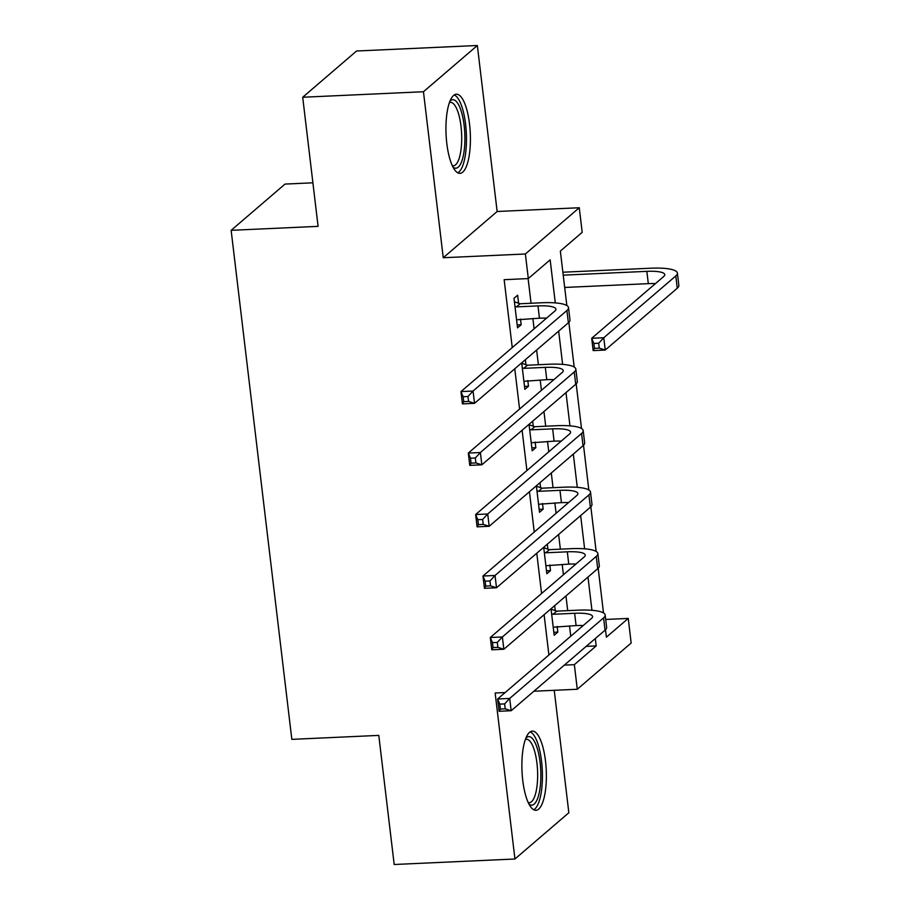 <?xml version="1.0" encoding="UTF-8"?>
<svg xmlns="http://www.w3.org/2000/svg" width="910" height="910" viewBox="0 0 910 910"><rect width="100%" height="100%" fill="white"/><g stroke="black" fill="none" stroke-linecap="round" stroke-linejoin="round"><path stroke-width="1.36" d="M545.488 760.953A39.619 12.126 87.4 0 0 532.316 731.128A39.619 12.126 87.4 0 0 522.761 780.45A39.619 12.126 87.4 0 0 535.933 810.287A39.619 12.126 87.4 0 0 545.488 760.953M469.537 124.044A39.619 12.126 87.4 0 0 456.376 94.208A39.619 12.126 87.4 0 0 446.821 143.53A39.619 12.126 87.4 0 0 459.982 173.366A39.619 12.126 87.4 0 0 469.537 124.044M605.707 619.448L628.241 618.425L631.165 643.017L577.281 689.257L574.346 664.664L596.198 645.918L595.311 638.536M312.903 182.808L285.035 184.082L231.14 230.321L291.837 739.364L378.787 735.394L394.189 864.5L514.946 858.994L568.841 812.755L554.236 690.303M231.14 230.321L318.09 226.351L302.7 97.245L356.584 51.006L477.352 45.5L423.457 91.739L443.25 257.735L525.377 253.992L579.26 207.742L582.195 232.334L560.355 251.08L566.839 305.533M443.25 257.735L497.144 211.495L477.352 45.5M497.144 211.495L579.26 207.742M302.7 97.245L423.457 91.739M555.293 302.905L550.152 259.828L528.312 278.574L504.151 279.677L512.25 347.586M514.776 368.789L519.587 409.068M522.112 430.271L526.913 470.55M529.438 491.741L534.25 532.032M536.775 553.223L541.575 593.502M544.1 614.705L548.901 654.984M570.752 636.238L569.524 625.887M567.703 610.644L565.952 595.959M563.426 574.756L562.187 564.405M560.367 549.162L558.615 534.477M556.09 513.285L554.861 502.923M553.041 487.692L551.289 472.995M548.764 451.804L547.524 441.452M545.704 426.21L543.952 411.525M541.427 390.322L540.199 379.971M538.379 364.728L536.627 350.043M534.102 328.84L532.862 318.489M531.053 303.257L528.107 278.585M518.598 303.235L517.642 295.215L514.002 298.332L517.528 327.85L521.168 324.722L520.486 319.057M521.703 362.851L524.854 389.321L528.494 386.204L527.823 380.539M525.934 364.717L525.343 359.723M529.029 424.333L532.191 450.803L535.831 447.674L535.148 442.01M533.26 426.187L532.668 421.205M536.354 485.803L539.516 512.284L543.156 509.156L542.485 503.492M540.597 487.669L540.005 482.687M543.691 547.285L546.842 573.755L550.493 570.638L549.811 564.973M547.922 549.151L547.331 544.157M551.016 608.767L554.179 635.237L557.819 632.109L557.148 626.444M555.259 610.621L554.668 605.639M505.13 692.544L495.154 692.999L514.946 858.994M533.886 691.236L577.281 689.257M564.325 665.119L574.346 664.664M528.312 278.574L525.377 253.992M605.503 629.754L606.39 637.171L628.241 618.425M568.852 322.367L574.176 367.014M576.178 383.838L581.501 428.496M583.515 445.32L588.838 489.978M590.84 506.802L596.164 551.449M598.177 568.272L603.501 612.931M591.944 610.291L587.985 577.054M584.618 548.81L580.648 515.572M577.281 487.339L573.323 454.101M569.956 425.857L565.986 392.62M562.619 364.375L558.66 331.138M586.165 646.373L596.198 645.918M517.176 324.904L521.168 324.722M524.501 386.386L528.494 386.204M531.838 447.857L535.831 447.674M539.164 509.338L543.156 509.156M546.5 570.82L550.493 570.638M553.826 632.291L557.819 632.109M516.562 319.82L539.448 318.193A25.4 5.631 173.2 0 1 546.557 318.159M516.448 306.875L537.981 305.897A25.4 5.631 173.2 0 1 555.908 309.138A25.4 5.631 173.2 0 1 554.85 311.038L460.972 391.584L473.052 391.038L566.919 310.492A38.095 8.44 -6.8 0 0 568.523 307.637A38.095 8.44 -6.8 0 0 541.621 302.768L520.088 303.758L516.448 306.875L514.958 306.363M514.412 301.779L520.088 303.758M467.979 396.521L473.052 391.038L474.519 403.335L462.439 403.881L460.972 391.584L463.144 396.737L463.725 401.651L468.559 401.435L467.979 396.521L463.144 396.737M468.559 401.435L474.519 403.335L568.386 322.788A38.095 8.44 -6.8 0 0 569.99 319.933L568.523 307.637M462.439 403.881L463.725 401.651M598.689 343.218L593.866 343.445L594.446 348.359L599.28 348.143L598.689 343.218L603.774 337.747L605.241 350.043L593.161 350.589L591.693 338.292L603.774 337.747L675.8 275.946A38.095 8.44 -6.8 0 0 677.393 273.091A38.095 8.44 -6.8 0 0 650.491 268.223L562.869 272.215M563.222 275.161L646.851 271.351A25.4 5.631 173.2 0 1 664.789 274.592A25.4 5.631 173.2 0 1 663.72 276.492L591.693 338.292L593.866 343.445M564.689 287.458L648.318 283.647A25.4 5.631 173.2 0 1 655.428 283.613M599.28 348.143L605.241 350.043L677.256 288.243A38.095 8.44 -6.8 0 0 678.86 285.387L677.393 273.091M593.161 350.589L594.446 348.359M523.898 381.301L546.774 379.675A25.4 5.631 173.2 0 1 553.883 379.641M523.785 368.357L545.306 367.378A25.4 5.631 173.2 0 1 563.245 370.62A25.4 5.631 173.2 0 1 562.175 372.52L468.309 453.066L480.378 452.52L574.255 371.974A38.095 8.44 -6.8 0 0 575.848 369.107A38.095 8.44 -6.8 0 0 548.946 364.25L527.425 365.228L523.785 368.357L522.294 367.833M521.749 363.249L527.425 365.228M475.304 457.992L480.378 452.52L481.845 464.817L469.776 465.363L468.309 453.066L470.47 458.219L471.061 463.133L475.896 462.917L475.304 457.992L470.47 458.219M475.896 462.917L481.845 464.817L575.723 384.27A38.095 8.44 -6.8 0 0 577.315 381.404L575.848 369.107M469.776 465.363L471.061 463.133M531.224 442.783L554.099 441.145A25.4 5.631 173.2 0 1 561.22 441.111M531.11 429.838L552.643 428.849A25.4 5.631 173.2 0 1 570.57 432.091A25.4 5.631 173.2 0 1 569.512 434.002L475.634 514.548L487.714 513.991L581.581 433.444A38.095 8.44 -6.8 0 0 583.185 430.589A38.095 8.44 -6.8 0 0 556.283 425.732L534.75 426.71L531.11 429.838L529.62 429.315M529.074 424.731L534.75 426.71M482.641 519.473L487.714 513.991L489.182 526.287L477.102 526.845L475.634 514.548L477.807 519.69L478.387 524.615L483.221 524.387L482.641 519.473L477.807 519.69M483.221 524.387L489.182 526.287L583.048 445.741A38.095 8.44 -6.8 0 0 584.652 442.886L583.185 430.589M477.102 526.845L478.387 524.615M538.561 504.254L561.436 502.627A25.4 5.631 173.2 0 1 568.545 502.593M538.447 491.309L559.968 490.331A25.4 5.631 173.2 0 1 577.907 493.573A25.4 5.631 173.2 0 1 576.838 495.484L482.971 576.03L495.04 575.473L588.918 494.926A38.095 8.44 -6.8 0 0 590.51 492.071A38.095 8.44 -6.8 0 0 563.609 487.203L542.087 488.192L538.447 491.309L536.957 490.797M536.411 486.213L542.087 488.192M489.967 580.955L495.04 575.473L496.507 587.769L484.438 588.315L482.971 576.03L485.132 581.172L485.724 586.086L490.558 585.869L489.967 580.955L485.132 581.172M490.558 585.869L496.507 587.769L590.385 507.223A38.095 8.44 -6.8 0 0 591.978 504.367L590.51 492.071M484.438 588.315L485.724 586.086M545.886 565.736L568.761 564.109A25.4 5.631 173.2 0 1 575.882 564.075M545.773 552.791L567.305 551.813A25.4 5.631 173.2 0 1 585.232 555.054A25.4 5.631 173.2 0 1 584.174 556.954L490.297 637.5L502.377 636.955L596.243 556.408A38.095 8.44 -6.8 0 0 597.847 553.553A38.095 8.44 -6.8 0 0 570.945 548.684L549.413 549.663L545.773 552.791L544.282 552.268M543.736 547.683L549.413 549.663M497.292 642.426L502.377 636.955L503.844 649.251L491.764 649.797L490.297 637.5L492.469 642.653L493.049 647.567L497.884 647.351L497.292 642.426L492.469 642.653M497.884 647.351L503.844 649.251L597.711 568.704A38.095 8.44 -6.8 0 0 599.315 565.849L597.847 553.553M491.764 649.797L493.049 647.567M449.972 101.124A34.284 10.499 -92.6 0 1 455.796 100.999A34.284 10.499 -92.6 0 1 464.817 143.018A34.284 10.499 -92.6 0 1 452.987 167.065M452.293 165.654A31.748 9.714 87.4 0 0 453.339 165.791A31.748 9.714 87.4 0 0 461.711 138.195A31.748 9.714 87.4 0 0 453.271 103.547A31.748 9.714 87.4 0 0 450.45 102.364A31.748 9.714 87.4 0 0 449.415 102.591M457.775 172.82A39.369 12.046 87.4 0 0 466.443 136.318A39.369 12.046 87.4 0 0 456.024 96.107A39.369 12.046 87.4 0 0 454.226 94.947M525.923 738.033A34.284 10.499 -92.6 0 1 540.096 762.443A34.284 10.499 -92.6 0 1 528.926 803.985M528.244 802.563A31.748 9.714 87.4 0 0 529.29 802.7A31.748 9.714 87.4 0 0 536.946 763.183A31.748 9.714 87.4 0 0 526.401 739.284A31.748 9.714 87.4 0 0 525.366 739.511M533.726 809.741A39.369 12.046 87.4 0 0 541.552 761.192A39.369 12.046 87.4 0 0 530.177 731.867M553.223 627.217L576.098 625.58A25.4 5.631 173.2 0 1 583.208 625.545M553.109 614.273L574.631 613.283A25.4 5.631 173.2 0 1 592.569 616.525A25.4 5.631 173.2 0 1 591.5 618.436L497.634 698.982L509.702 698.436L603.58 617.89A38.095 8.44 -6.8 0 0 605.173 615.023A38.095 8.44 -6.8 0 0 578.271 610.166L556.749 611.145L553.109 614.273L551.619 613.749M551.073 609.165L556.749 611.145M504.629 703.908L509.702 698.436L511.17 710.721L499.089 711.279L497.634 698.982L499.795 704.135L500.386 709.049L505.221 708.833L504.629 703.908L499.795 704.135M505.221 708.833L511.17 710.721L605.048 630.186A38.095 8.44 -6.8 0 0 606.64 627.32L605.173 615.023M499.089 711.279L500.386 709.049M537.981 305.897L539.448 318.193M566.919 310.492L568.386 322.788M646.851 271.351L648.318 283.647M675.8 275.946L677.256 288.243M545.306 367.378L546.774 379.675M574.255 371.974L575.723 384.27M552.643 428.849L554.099 441.145M581.581 433.444L583.048 445.741M559.968 490.331L561.436 502.627M588.918 494.926L590.385 507.223M567.305 551.813L568.761 564.109M596.243 556.408L597.711 568.704M574.631 613.283L576.098 625.58M603.58 617.89L605.048 630.186"/></g></svg>
